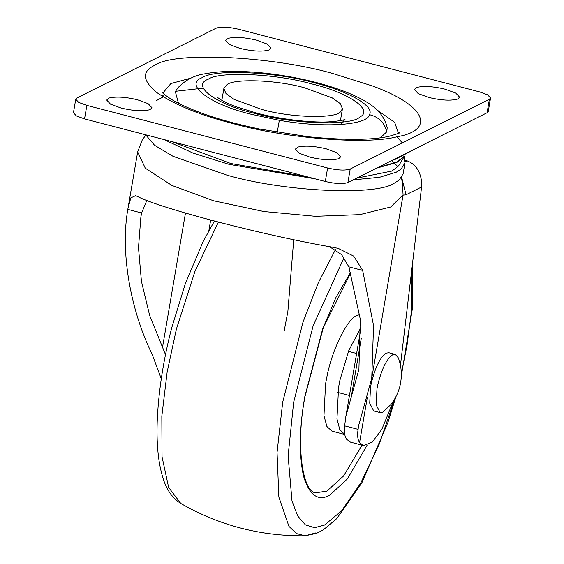 <?xml version="1.0" encoding="UTF-8"?>
<svg xmlns="http://www.w3.org/2000/svg" width="564" height="564" viewBox="0 0 564 564"><rect width="100%" height="100%" fill="white"/><g stroke="black" fill="none" stroke-linecap="round" stroke-linejoin="round"><path stroke-width="0.85" d="M395.286 354.389L388.85 352.719L386.185 353.127C380.164 357.202 375.159 367.425 371.183 383.795L370.527 387.221L369.716 403.225L373.713 410.93L380.157 412.608L382.815 412.199L390.69 404.698C394.99 399.375 398.029 393.341 399.813 386.594C402.238 376.653 401.744 367.079 398.332 357.879L395.286 354.389L392.629 354.798C386.601 358.88 381.602 369.103 377.619 385.466L376.971 388.892L376.16 404.903L380.157 412.608M359.762 314.599L356.913 315.537C347.671 318.35 332.041 349.49 326.894 376.872L325.59 383.724L323.969 415.746L326.916 426.518L331.963 431.15L344.978 434.534M360.939 327.43L348.679 350.808L339.909 380.256L338.604 387.108L336.955 418.855L339.803 429.662L344.745 434.47M350.773 272.764L323.271 327.839L305.039 396.379C295.191 446.526 302.931 492.922 315.939 492.788L326.901 491.117L343.582 475.988L362.074 445.158M428.746 97.452C441.245 100.378 450.855 100.921 457.58 99.067L459.639 97.198L455.754 93.053L445.193 89.204C433.406 86.391 423.987 85.777 416.944 87.378L414.3 89.45L418.185 93.596L428.746 97.452M309.812 157.095C322.312 160.028 331.921 160.564 338.647 158.71L340.705 156.848L336.821 152.703L326.26 148.847C314.472 146.034 305.053 145.427 298.011 147.028L295.367 149.093L299.251 153.239L309.812 157.095M240.045 48.398C252.545 51.324 262.154 51.867 268.88 50.013L270.939 48.144L267.054 43.999L256.493 40.15C244.698 37.337 235.287 36.723 228.244 38.324L225.6 40.396L229.485 44.542L240.045 48.398M121.112 108.041C133.612 110.974 143.221 111.51 149.946 109.656L152.005 107.794L148.12 103.649L137.56 99.793C125.772 96.98 116.353 96.373 109.31 97.974L106.666 100.04L110.551 104.185L121.112 108.041M191.062 78.079L170.878 83.542L162.862 93.032M398.473 133.308L394.666 122.332L376.837 109.832M380.383 137.764L386.77 131.835L387.186 127.795C384.888 117.213 377.753 108.471 365.782 101.569C344.512 88.908 311.892 80.384 286.11 76.112C260.173 71.684 228.251 69.344 205.345 73.736C195.045 75.061 186.021 79.616 178.273 87.392L175.333 91.587L178.443 103.247M86.863 105.397L327.621 167.987C337.829 170.335 345.358 170.688 350.209 169.045L489.39 99.243L490.56 97.995L487.571 94.808L479.449 91.84L238.692 29.257C228.476 26.91 220.947 26.557 216.097 28.2L76.923 97.995L75.752 99.243L78.741 102.436L86.863 105.397L84.551 118.905L325.308 181.488C335.524 183.843 343.053 184.188 347.903 182.546L487.077 112.751L488.248 111.503L490.56 97.995M75.752 99.243L73.44 112.751L76.429 115.937L84.551 118.905M340.614 111.623C336.088 118.87 290.834 117.834 261.647 109.409L234.025 99.327L226.002 93.596L223.866 88.485L226.636 84.931C232.918 78.311 276.846 79.799 304.666 87.836L332.281 97.917L340.303 103.649L342.447 108.753L340.614 111.623M403.993 157.039L404.973 162.94L400.99 169.186L396.309 172.175L379.551 177.286L353.261 179.86M314.916 178.788L229.118 164.357L193.078 153.119L163.997 139.555M404.973 162.94L403.112 173.832L399.129 180.078L394.447 183.067C376.667 196.082 284.721 191.788 227.257 175.256L173.014 156.306L154.564 145.272L145.646 134.789M307.711 176.92L230.817 163.504L171.202 141.43M404.275 156.439L398.565 165.964L391.931 171.033L356.652 178.161M404.973 160.12L407.152 160.846C415.041 163.941 419.778 170.356 421.364 180.078L421.576 186.994L406.052 194.777L401.66 177.35M146.83 200.46L141.613 212.973L140.894 216.886L138.49 247.666L141.437 281.344L149.679 315.544L165.52 354.678M393.531 400.8L381.814 429.345L372.233 442.155L363.47 445.525L350.455 442.141L346.557 439.229C344.632 436.303 343.991 431.848 344.653 425.862L345.873 416.366L358.916 369.371L360.269 319.146L348.869 266.85L341.587 254.618L329.475 246.658M141.613 212.973L127.824 209.385C120.343 251.551 129.995 309.051 152.139 354.27L161.276 378.768M363.47 445.525L359.571 442.613C357.668 439.716 357.181 435.302 358.098 429.359L358.697 425.341L371.739 378.338L373.565 325.597L362.659 270.431L348.869 266.85M371.739 378.338L403.084 194.862L390.669 207.016L359.832 214.63L315.311 216.301L263.945 211.542L213.587 200.784L171.935 185.457L145.308 168.206L137.665 151.92L128.056 207.975L130.848 197.858L135.529 195.708L137.292 196.385C160.014 208.384 265.228 235.731 333.275 247.335L338.245 248.4L353.748 256.148L362.659 270.431M127.824 209.385L128.056 207.975M421.576 186.994L400.433 365.324M218.388 222.082L194.897 271.524L176.405 329.052L167.134 372.12L161.833 416.14L162.037 456.798L168.636 487.43L180.797 503.476C172.556 498.28 166.676 489.982 163.158 478.575C158.117 462.804 156.193 442.514 157.37 417.684C158.963 388.293 163.743 358.337 171.717 327.811L185.457 283.269L203.019 241.773L214.419 221.046M284.277 330.377L287.859 311.575L293.731 239.7M335.411 249.683L318.315 282.783L303.016 322.051L282.705 402.16L277.051 452.476L278.87 497.074L288.951 526.409L296.509 533.6L305.145 535.8L315.53 532.98M344.061 257.522L313.098 325.914L293.661 402.217L288.119 455.909L291.976 500.867L297.686 515.975L305.441 524.922L314.606 527.728L324.49 525.077L341.516 510.935L360.629 483.285L379.29 444.058L394.8 398.748M401.328 373.622L407.046 345.351L411.551 310.376L412.002 267.766M350.625 272.285L336.066 297.2L322.615 329.073L304.807 396.626C299.343 427.731 298.892 454.147 303.453 475.889C309.171 495.1 317.877 501.586 329.573 495.34L347.382 478.949L367.044 445.363M333.077 73.588L372.952 86.116C428.168 106.504 434.202 130.319 397.26 136.714C365.373 145.237 284.052 137.891 233.235 123.657C200.298 115.225 174.918 104.918 157.081 92.729C142.368 80.687 141.599 71.522 154.783 65.248C173.74 51.373 271.799 55.956 333.077 73.588M254.054 113.216C215.73 104.241 190.583 85.516 208.327 79.171C219.297 71.177 275.493 73.651 311.314 83.782L312.252 84.029C348.178 92.51 374.151 110.015 359.832 117.009C351.689 126.089 291.962 124.165 254.054 113.216M369.434 114.675C375.032 105.919 346.874 90.684 314.585 82.859C276 71.755 214.264 68.871 202.328 77.606C183.166 84.466 210.33 104.692 251.72 114.386L279.328 120.294C326.062 128.585 367.897 124.75 369.434 114.675C378.796 116.945 384.57 122.67 386.77 131.835M277.234 132.385L279.328 120.294M161.917 96.042L163.137 95.408M175.503 91.305L203.357 88.132M325.308 181.488L327.621 167.987M487.077 112.751L489.39 99.243M347.903 182.546L350.209 169.045M403.838 156.609L396.837 162.065L377.802 167.55M404.148 156.489L396.795 162.474L376.625 168.142M406.052 194.777L403.027 195.179M405.086 161.882L407.152 160.846M208.877 230.584L210.675 220.059M185.464 213.058L162.432 347.833M351.266 396.922L361.312 338.146M367.305 397.387L359.571 442.613M358.098 429.359L344.653 425.862M337.78 392.452L349.44 395.484M356.624 353.48L348.46 351.358M180.797 503.476C219.34 525.549 260.787 536.322 305.145 535.8L316.489 533.389L323.327 529.864L336.708 518.69L361.884 482.805L387.919 422.471L395.942 396.675M401.321 375.998L412.369 308.727L412.644 262.345M162.087 92.151C162.354 92.989 165.252 95.26 170.772 98.968C177.575 103.17 186.635 107.421 197.95 111.735C214.595 118.095 234.864 123.812 258.756 128.888L308.67 136.798C345.598 140.351 372.451 140.168 389.223 136.241C397.317 133.901 400.743 132.73 399.495 132.73M217.937 97.642L217.93 97.635C217.323 97.071 219.805 100.484 235.851 106.688L257.297 113.279C283.981 120.174 315.798 123.086 331.202 121.69C345.958 120.308 344.068 119.342 345.006 119.356L340.452 124.531M421.865 145.456L395.315 159.323L393.08 159.887M223.866 88.485L221.842 100.336M340.416 120.604L342.447 108.753M402.132 142.643L396.816 136.812M163.588 96.754L156.313 100.632M401.498 179.183L401.42 177.688M397.909 166.747L391.895 160.486M360.974 328.022L345.873 416.366M145.808 135.17L142.318 139.787L137.665 151.927M403.077 194.869L402.273 181.467L401.074 178.125"/></g></svg>
